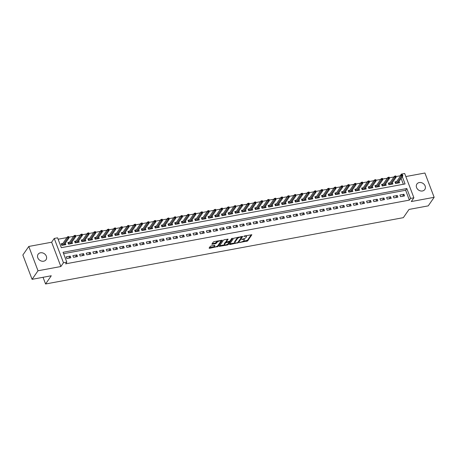 <?xml version="1.0" encoding="UTF-8"?>
<svg xmlns="http://www.w3.org/2000/svg" width="457" height="457" viewBox="0 0 457 457"><rect width="100%" height="100%" fill="white"/><g stroke="black" fill="none" stroke-linecap="round" stroke-linejoin="round"><path stroke-width="0.69" d="M239.497 242.547L247.643 240.948L251.864 234.755L244.444 235.972L243.798 236.389L245.021 236.275A2.359 0.834 159.2 0 1 246.483 236.515A2.359 0.834 159.2 0 1 246.374 236.966L246.026 237.469A2.359 0.834 159.2 0 1 243.181 238.931L241.662 239.422L242.856 239.405A2.359 0.834 159.2 0 1 244.318 239.639A2.359 0.834 159.2 0 1 244.209 240.091L243.861 240.593A2.359 0.834 159.2 0 1 241.022 242.061L239.497 242.547M43.666 261.204A4.804 3.999 34.7 0 0 46.02 259.736A4.804 3.999 34.7 0 0 45.546 254.835A4.804 3.999 34.7 0 0 40.473 252.795A4.804 3.999 34.7 0 0 38.114 254.263A4.804 3.999 34.7 0 0 38.588 259.17A4.804 3.999 34.7 0 0 43.666 261.204M422.457 190.975A4.804 3.999 34.7 0 0 424.81 189.506A4.804 3.999 34.7 0 0 424.336 184.599A4.804 3.999 34.7 0 0 419.263 182.566A4.804 3.999 34.7 0 0 416.904 184.034A4.804 3.999 34.7 0 0 417.378 188.941A4.804 3.999 34.7 0 0 422.457 190.975M211.145 245.94L210.26 246.397L209.083 248.1L209.506 248.311L218.126 246.42L222.348 240.228L214.162 241.587L213.27 242.044L211.82 244.238L215.584 243.695L217.178 242.221A1.971 0.697 159.2 0 1 219.12 241.102A1.971 0.697 159.2 0 1 220.771 241.199A1.971 0.697 159.2 0 1 220.68 241.57L217.926 245.558A1.971 0.697 159.2 0 1 215.978 246.683A1.971 0.697 159.2 0 1 214.327 246.586A1.971 0.697 159.2 0 1 214.419 246.209L214.91 245.403L214.459 245.329L211.145 245.94M32.081 279.324L22.85 255.023L28.774 246.46L38.005 270.761L32.081 279.324L51.27 275.765L45.58 283.986L403.342 217.658L409.032 209.432L428.226 205.873L434.15 197.31L411.289 201.548L413.899 197.778L410.557 198.401L409.375 200.115L65.625 263.843L66.813 262.135L63.477 262.752L54.246 238.451L57.582 237.834L61.324 247.683L405.073 183.954L402.314 176.693M38.005 270.761L60.867 266.522L63.477 262.752M229.46 244.318L229.882 244.535L238.503 242.644L242.724 236.452L233.647 238.268L229.46 244.318M227.426 244.992L219.24 246.352L223.462 240.154L224.347 239.697L228.112 239.16L226.381 241.753L226.803 241.97L229.888 241.107L231.653 238.548L232.596 238.28L228.311 244.535L227.426 244.992L227.192 244.375M434.15 197.31L424.919 173.014L405.833 176.551M62.895 243.438L61.209 243.752L61.832 245.392L65.837 244.649L65.317 243.284M69.567 242.204L67.882 242.513L68.51 244.158L72.514 243.415L71.995 242.044M76.245 240.965L74.56 241.279L75.182 242.918L79.187 242.176L78.667 240.805M82.917 239.725L81.232 240.039L81.854 241.679L85.859 240.936L85.339 239.571M89.595 238.491L87.91 238.8L88.532 240.445L92.537 239.702L92.017 238.331M96.267 237.252L94.582 237.566L95.205 239.205L99.209 238.463L98.689 237.092M102.939 236.012L101.26 236.326L101.882 237.966L105.887 237.223L105.367 235.858M109.617 234.778L107.932 235.087L108.555 236.732L112.559 235.989L112.039 234.618M116.289 233.538L114.604 233.853L115.233 235.492L119.237 234.749L118.717 233.378M122.967 232.299L121.282 232.613L121.905 234.258L125.909 233.516L125.389 232.145M129.639 231.065L127.954 231.379L128.577 233.019L132.587 232.276L132.062 230.905M136.317 229.825L134.632 230.139L135.255 231.779L139.259 231.036L138.739 229.665M142.99 228.591L141.304 228.9L141.927 230.545L145.932 229.802L145.412 228.431M149.662 227.352L147.982 227.666L148.605 229.305L152.609 228.563L152.09 227.192M156.34 226.112L154.655 226.426L155.277 228.066L159.282 227.323L158.762 225.958M163.012 224.878L161.332 225.187L161.955 226.832L165.96 226.089L165.44 224.718M169.69 223.639L168.005 223.953L168.627 225.592L172.632 224.85L172.112 223.479M176.362 222.399L174.677 222.713L175.305 224.353L179.31 223.61L178.79 222.245M183.04 221.165L181.355 221.474L181.977 223.119L185.982 222.376L185.462 221.005M189.712 219.926L188.027 220.24L188.65 221.879L192.654 221.137L192.134 219.766M196.39 218.686L194.705 219L195.328 220.645L199.332 219.903L198.812 218.532M203.062 217.452L201.377 217.761L202 219.406L206.004 218.663L205.484 217.292M209.734 216.212L208.055 216.527L208.678 218.166L212.682 217.423L212.162 216.052M216.412 214.979L214.727 215.287L215.35 216.932L219.354 216.19L218.834 214.819M223.085 213.739L221.399 214.053L222.028 215.693L226.032 214.95L225.512 213.579M229.762 212.499L228.077 212.813L228.7 214.453L232.704 213.71L232.185 212.345M236.435 211.265L234.749 211.574L235.378 213.219L239.382 212.476L238.857 211.105M243.113 210.026L241.427 210.34L242.05 211.979L246.055 211.237L245.535 209.866M249.785 208.786L248.1 209.1L248.722 210.74L252.727 209.997L252.207 208.632M256.457 207.552L254.778 207.861L255.4 209.506L259.405 208.763L258.885 207.392M263.135 206.313L261.45 206.627L262.072 208.266L266.077 207.524L265.557 206.153M269.807 205.073L268.128 205.387L268.75 207.032L272.755 206.29L272.235 204.919M276.485 203.839L274.8 204.148L275.422 205.793L279.427 205.05L278.907 203.679M283.157 202.6L281.472 202.914L282.1 204.553L286.105 203.811L285.585 202.44M289.835 201.366L288.15 201.674L288.773 203.319L292.777 202.577L292.257 201.206M296.507 200.126L294.822 200.44L295.445 202.08L299.455 201.337L298.929 199.966M303.185 198.886L301.5 199.201L302.123 200.84L306.127 200.097L305.607 198.732M309.857 197.653L308.172 197.961L308.795 199.606L312.799 198.864L312.28 197.493M316.53 196.413L314.85 196.727L315.473 198.367L319.477 197.624L318.957 196.253M323.208 195.173L321.522 195.487L322.145 197.127L326.149 196.384L325.63 195.019M329.88 193.939L328.195 194.248L328.823 195.893L332.827 195.15L332.308 193.779M336.558 192.7L334.872 193.014L335.495 194.653L339.5 193.911L338.98 192.54M343.23 191.46L341.545 191.774L342.173 193.414L346.178 192.671L345.652 191.306M349.908 190.226L348.223 190.535L348.845 192.18L352.85 191.437L352.33 190.066M356.58 188.987L354.895 189.301L355.517 190.94L359.522 190.198L359.002 188.827M363.258 187.753L361.573 188.061L362.195 189.706L366.2 188.964L365.68 187.593M369.93 186.513L368.245 186.827L368.868 188.467L372.872 187.724L372.352 186.353M376.602 185.274L374.923 185.588L375.545 187.227L379.55 186.485L379.03 185.119M383.28 184.04L381.595 184.348L382.218 185.993L386.222 185.251L385.702 183.88M389.952 182.8L388.267 183.114L388.896 184.754L392.9 184.011L392.38 182.64M400.555 196.653L404.559 195.91L403.937 194.265L399.932 195.008L400.555 196.653M393.883 197.887L397.887 197.144L397.264 195.505L393.26 196.247L393.883 197.887M387.21 199.126L391.215 198.384L390.586 196.738L386.582 197.481L387.21 199.126M380.532 200.36L384.537 199.618L383.914 197.978L379.91 198.721L380.532 200.36M373.86 201.6L377.865 200.857L377.242 199.218L373.232 199.96L373.86 201.6M367.182 202.839L371.187 202.097L370.564 200.452L366.56 201.194L367.182 202.839M360.51 204.073L364.515 203.331L363.892 201.691L359.888 202.434L360.51 204.073M353.832 205.313L357.837 204.57L357.214 202.931L353.21 203.673L353.832 205.313M347.16 206.553L351.165 205.81L350.542 204.165L346.537 204.907L347.16 206.553M340.482 207.786L344.492 207.044L343.864 205.404L339.859 206.147L340.482 207.786M333.81 209.026L337.814 208.283L337.192 206.644L333.187 207.387L333.81 209.026M327.138 210.266L331.142 209.523L330.514 207.878L326.509 208.62L327.138 210.266M320.46 211.5L324.464 210.757L323.842 209.117L319.837 209.86L320.46 211.5M313.788 212.739L317.792 211.997L317.169 210.351L313.165 211.094L313.788 212.739M307.11 213.973L311.114 213.23L310.492 211.591L306.487 212.334L307.11 213.973M300.438 215.213L304.442 214.47L303.819 212.831L299.815 213.573L300.438 215.213M293.76 216.452L297.764 215.71L297.141 214.065L293.137 214.807L293.76 216.452M287.087 217.686L291.092 216.944L290.469 215.304L286.465 216.047L287.087 217.686M280.415 218.926L284.42 218.183L283.791 216.544L279.787 217.286L280.415 218.926M273.737 220.165L277.742 219.423L277.119 217.778L273.115 218.52L273.737 220.165M267.065 221.399L271.07 220.657L270.447 219.017L266.437 219.76L267.065 221.399M260.387 222.639L264.392 221.896L263.769 220.257L259.765 220.999L260.387 222.639M253.715 223.879L257.719 223.136L257.097 221.491L253.092 222.233L253.715 223.879M247.037 225.112L251.042 224.37L250.419 222.73L246.414 223.473L247.037 225.112M240.365 226.352L244.369 225.609L243.747 223.964L239.742 224.707L240.365 226.352M233.687 227.586L237.691 226.849L237.069 225.204L233.064 225.947L233.687 227.586M227.015 228.826L231.019 228.083L230.397 226.444L226.392 227.186L227.015 228.826M220.343 230.065L224.347 229.323L223.719 227.677L219.714 228.42L220.343 230.065M213.665 231.299L217.669 230.557L217.046 228.917L213.042 229.66L213.665 231.299M206.992 232.539L210.997 231.796L210.374 230.157L206.37 230.899L206.992 232.539M200.315 233.778L204.319 233.036L203.696 231.391L199.692 232.133L200.315 233.778M193.642 235.012L197.647 234.27L197.024 232.63L193.02 233.373L193.642 235.012M186.964 236.252L190.969 235.509L190.346 233.87L186.342 234.612L186.964 236.252M180.292 237.491L184.297 236.749L183.674 235.104L179.67 235.846L180.292 237.491M173.614 238.725L177.624 237.983L176.996 236.343L172.992 237.086L173.614 238.725M166.942 239.965L170.947 239.222L170.324 237.583L166.319 238.32L166.942 239.965M160.27 241.205L164.274 240.462L163.646 238.817L159.642 239.559L160.27 241.205M153.592 242.439L157.596 241.696L156.974 240.056L152.969 240.799L153.592 242.439M146.92 243.678L150.924 242.935L150.302 241.29L146.297 242.033L146.92 243.678M140.242 244.912L144.246 244.169L143.624 242.53L139.619 243.273L140.242 244.912M133.57 246.152L137.574 245.409L136.951 243.77L132.947 244.512L133.57 246.152M126.892 247.391L130.896 246.649L130.274 245.003L126.269 245.746L126.892 247.391M120.22 248.625L124.224 247.883L123.601 246.243L119.597 246.986L120.22 248.625M113.547 249.865L117.552 249.122L116.923 247.483L112.919 248.225L113.547 249.865M106.869 251.104L110.874 250.362L110.251 248.717L106.247 249.459L106.869 251.104M100.197 252.338L104.202 251.596L103.579 249.956L99.569 250.699L100.197 252.338M93.519 253.578L97.524 252.835L96.901 251.196L92.897 251.938L93.519 253.578M86.847 254.817L90.852 254.075L90.229 252.43L86.224 253.172L86.847 254.817M80.169 256.051L84.174 255.309L83.551 253.669L79.547 254.412L80.169 256.051M73.497 257.291L77.501 256.548L76.879 254.903L72.874 255.646L73.497 257.291M409.375 200.115L405.633 190.261L63.597 253.675M70.201 256.143L66.196 256.885L66.819 258.525L70.829 257.782L70.201 256.143L68.807 258.159M400.309 176.242L400.143 175.814L396.07 176.568L395.819 175.911L395.151 176.031L395.402 176.688L396.07 176.568L396.128 177.225L391.215 184.325M393.997 176.956L389.393 177.807L389.141 177.145L388.479 177.27L388.724 177.927L389.393 177.802L389.45 178.458L384.537 185.559M387.325 178.19L382.72 179.047M380.652 179.43L376.042 180.281L375.797 179.618L375.128 179.744L375.374 180.401L376.042 180.275L376.1 180.938L371.193 188.038M373.975 180.664L369.37 181.52L369.119 180.858L368.451 180.983L368.702 181.64L369.37 181.515L369.427 182.172L364.515 189.272M367.302 181.903L362.692 182.76M360.624 183.143L356.02 183.994L355.769 183.331L355.1 183.457L355.352 184.114L356.02 183.988L356.077 184.651L351.165 191.751M353.952 184.377L349.348 185.234L349.097 184.571L348.428 184.697L348.68 185.353L349.342 185.228L349.405 185.885L344.492 192.985M347.274 185.616L342.67 186.467L342.419 185.81L341.756 185.93L342.002 186.587L342.67 186.467L342.727 187.124L337.814 194.225M340.602 186.856L335.998 187.707L335.746 187.044L335.078 187.17L335.329 187.827L335.998 187.701L336.055 188.364L331.142 195.459M333.924 188.09L329.32 188.947L329.069 188.284L328.406 188.41L328.652 189.067L329.32 188.941L329.377 189.598L324.464 196.699M327.252 189.329L322.648 190.181L322.396 189.524L321.728 189.644L321.979 190.301L322.648 190.181L322.705 190.837L317.792 197.938M320.58 190.569L315.97 191.42L315.724 190.758L315.056 190.883L315.301 191.54L315.97 191.414L316.033 192.071L311.12 199.172M313.902 191.803L309.298 192.66L309.046 191.997L308.378 192.123L308.629 192.774L309.298 192.654L309.355 193.311L304.442 200.412M307.23 193.043L302.62 193.894L302.374 193.237L301.706 193.357L301.957 194.014L302.62 193.888L302.683 194.551L297.77 201.651M300.552 194.276L295.947 195.133L295.696 194.471L295.028 194.596L295.279 195.253L295.947 195.128L296.005 195.785L291.092 202.885M293.88 195.516L289.275 196.373L289.024 195.71L288.356 195.83L288.607 196.487L289.275 196.367L289.332 197.024L284.42 204.125M287.202 196.756L282.597 197.607L282.346 196.944L281.683 197.07L281.929 197.727L282.597 197.601L282.655 198.264L277.742 205.364M280.529 197.99L275.925 198.846L275.674 198.184L275.005 198.309L275.257 198.966L275.925 198.841L275.982 199.498L271.07 206.598M273.857 199.229L269.247 200.08L269.002 199.423L268.333 199.543L268.579 200.2L269.247 200.08L269.304 200.737L264.392 207.838M267.179 200.469L262.575 201.32L262.324 200.657L261.655 200.783L261.907 201.44L262.575 201.314L262.632 201.977L257.719 209.072M260.507 201.703L255.897 202.56L255.652 201.897L254.983 202.023L255.229 202.68L255.897 202.554L255.96 203.211L251.047 210.311M253.829 202.942L249.225 203.793L248.974 203.137L248.305 203.256L248.557 203.913L249.225 203.793L249.282 204.45L244.369 211.551M247.157 204.182L242.553 205.033L242.301 204.37L241.633 204.496L241.884 205.153L242.547 205.027L242.61 205.69L237.697 212.785M240.479 205.416L235.875 206.273L235.623 205.61L234.955 205.736L235.206 206.393L235.875 206.267L235.932 206.924L231.019 214.025M233.807 206.655L229.203 207.507L228.951 206.85L228.283 206.97L228.534 207.627L229.203 207.501L229.26 208.163L224.347 215.264M227.129 207.889L222.525 208.746L222.273 208.084L221.611 208.209L221.856 208.866L222.525 208.74L222.582 209.397L217.669 216.498M220.457 209.129L215.853 209.986L215.601 209.323L214.933 209.443L215.184 210.1L215.853 209.98L215.91 210.637L210.997 217.738M213.785 210.369L209.175 211.22L208.929 210.557L208.261 210.683L208.506 211.34L209.175 211.214L209.237 211.877L204.325 218.977M207.107 211.602L202.502 212.459L202.251 211.797L201.583 211.922L201.834 212.579L202.502 212.454L202.56 213.111L197.647 220.211M200.434 212.842L195.825 213.699L195.579 213.036L194.911 213.156L195.162 213.813L195.825 213.693L195.887 214.35L190.975 221.451M193.757 214.082L189.152 214.933L188.901 214.27L188.233 214.396L188.484 215.053L189.152 214.927L189.209 215.59L184.297 222.685M187.084 215.316L182.48 216.172L182.229 215.51L181.56 215.635L181.812 216.292L182.474 216.167L182.537 216.824L177.624 223.924M180.406 216.555L175.802 217.406L175.551 216.749L174.888 216.869L175.134 217.526L175.802 217.406L175.859 218.063L170.947 225.164M173.734 217.795L169.13 218.646L168.879 217.983L168.21 218.109L168.462 218.766L169.13 218.64L169.187 219.303L164.274 226.398M167.056 219.029L162.452 219.886L162.206 219.223L161.538 219.349L161.784 220.006L162.452 219.88L162.509 220.537L157.596 227.637M160.384 220.268L155.78 221.119L155.529 220.463L154.86 220.582L155.112 221.239L155.78 221.119L155.837 221.776L150.924 228.877M153.712 221.508L149.102 222.359L148.856 221.696L148.188 221.822L148.434 222.479L149.102 222.353L149.165 223.01L144.252 230.111M147.034 222.742L142.43 223.599L142.178 222.936L141.51 223.062L141.761 223.713L142.43 223.593L142.487 224.25L137.574 231.351M140.362 223.981L135.752 224.833M133.684 225.215L129.08 226.072L128.828 225.41L128.16 225.535L128.411 226.192L129.08 226.066L129.137 226.723L124.224 233.824M127.012 226.455L122.407 227.312L122.156 226.649L121.488 226.769L121.739 227.426L122.407 227.306L122.465 227.963L117.552 235.064M120.334 227.695L115.73 228.546M113.662 228.928L109.057 229.785L108.806 229.123L108.138 229.248L108.389 229.905L109.057 229.78L109.114 230.437L104.202 237.537M106.989 230.168L102.379 231.019L102.134 230.362L101.465 230.482L101.711 231.139L102.379 231.019L102.437 231.676L97.53 238.777M100.312 231.408L95.707 232.259M93.639 232.642L89.029 233.498L88.784 232.836L88.115 232.961L88.367 233.618L89.029 233.493L89.092 234.15L84.179 241.25M86.961 233.881L82.357 234.732L82.106 234.075L81.437 234.195L81.689 234.852L82.357 234.732L82.414 235.389L77.501 242.49M80.289 235.121L75.685 235.972M73.611 236.355L69.007 237.212L68.756 236.549L68.093 236.675L68.339 237.326L69.007 237.206L69.064 237.863L64.151 244.963M66.939 237.594L58.113 239.228M403.354 184.268L401.126 178.401M396.63 181.56L394.945 181.875L395.568 183.514L399.572 182.771L399.052 181.406M43.038 277.29L45.58 283.986M60.867 266.522L51.635 242.221L28.774 246.46M51.635 242.221L54.246 238.451M400.143 175.814L401.332 174.1L404.668 173.483L413.899 197.778M410.557 198.401L406.816 188.547L63.072 252.281L66.813 262.135M401.617 174.865L401.332 174.1M405.633 190.261L406.816 188.547M403.937 194.265L402.543 196.282M397.264 195.505L395.871 197.521M390.586 196.738L389.193 198.755M383.914 197.978L382.52 199.995M377.242 199.218L375.843 201.234M370.564 200.452L369.17 202.468M363.892 201.691L362.492 203.708M357.214 202.931L355.82 204.947M350.542 204.165L349.148 206.181M343.864 205.404L342.47 207.421M337.192 206.644L335.798 208.655M330.514 207.878L329.12 209.894M323.842 209.117L322.448 211.134M317.169 210.351L315.77 212.368M310.492 211.591L309.098 213.608M303.819 212.831L302.425 214.847M297.141 214.065L295.748 216.081M290.469 215.304L289.075 217.321M283.791 216.544L282.397 218.56M277.119 217.778L275.725 219.794M270.447 219.017L269.047 221.034M263.769 220.257L262.375 222.268M257.097 221.491L255.697 223.507M250.419 222.73L249.025 224.747M243.747 223.964L242.353 225.981M237.069 225.204L235.675 227.22M230.397 226.444L229.003 228.46M223.719 227.677L222.325 229.694M217.046 228.917L215.653 230.934M210.374 230.157L208.975 232.173M203.696 231.391L202.302 233.407M197.024 232.63L195.63 234.647M190.346 233.87L188.952 235.881M183.674 235.104L182.28 237.12M176.996 236.343L175.602 238.36M170.324 237.583L168.93 239.594M163.646 238.817L162.252 240.833M156.974 240.056L155.58 242.073M150.302 241.29L148.902 243.307M143.624 242.53L142.23 244.546M136.951 243.77L135.558 245.786M130.274 245.003L128.88 247.02M123.601 246.243L122.208 248.26M116.923 247.483L115.53 249.499M110.251 248.717L108.857 250.733M103.579 249.956L102.179 251.973M96.901 251.196L95.507 253.207M90.229 252.43L88.829 254.446M83.551 253.669L82.157 255.686M76.879 254.903L75.485 256.92M244.318 239.639L244.067 238.982A2.359 0.834 159.2 0 0 243.838 238.771M246.483 236.515L246.232 235.858A2.359 0.834 159.2 0 0 246.06 235.675M242.77 241.445L247.391 240.291L251.253 234.709M238.011 242.193L242.113 236.406M229.785 243.849L234.978 242.89M237.217 242.764L237.84 242.444L241.519 237.132L240.273 237.154A2.359 0.834 159.2 0 0 237.429 238.623L234.915 242.256A2.359 0.834 159.2 0 0 234.807 242.701A2.359 0.834 159.2 0 0 236.269 242.941L237.217 242.764M238.268 237.12A2.359 0.834 159.2 0 0 237.183 237.966L237.429 238.623M234.807 242.701L234.561 242.044A2.359 0.834 159.2 0 1 234.67 241.599L237.183 237.966M224.633 244.803L219.6 245.74M227.506 239.114L226.215 241.319M231.87 238.377L228.066 243.878L228.311 244.535M224.621 244.301A1.971 0.697 159.2 0 0 224.53 244.678A1.971 0.697 159.2 0 0 226.181 244.775A1.971 0.697 159.2 0 0 228.123 243.65L229.094 242.25L228.671 242.033L225.592 242.895L224.621 244.301L224.37 243.644A1.971 0.697 159.2 0 0 224.278 244.021L224.53 244.678M224.37 243.644L225.341 242.239L226.301 241.77M227.329 244.301L228.066 243.878M214.327 246.586L214.082 245.929A1.971 0.697 159.2 0 1 214.167 245.552L214.304 245.358M220.771 241.199L220.525 240.542A1.971 0.697 159.2 0 0 220.434 240.422M217.703 240.93A1.971 0.697 159.2 0 0 216.926 241.564L217.178 242.221M212.179 243.627L215.333 243.038L216.926 241.564M217.178 246.18L217.875 245.763L221.742 240.182M209.409 247.625L214.419 246.7M402.743 175.328L402.491 174.671L401.823 174.797L402.074 175.454L402.743 175.328L402.8 175.985L401.6 176.208L401.149 175.025L395.545 183.131L395.682 183.497M402.074 175.454L396.687 183.308M402.8 175.985L397.887 183.086M401.149 175.025L401.823 174.797M396.128 177.225L394.922 177.447L394.477 176.265L388.867 184.365L389.01 184.731M395.402 176.688L390.015 184.548M394.477 176.265L395.151 176.031M389.45 178.458L388.25 178.681L387.799 177.505L382.195 185.605L382.332 185.97M388.724 177.927L383.337 185.782M387.799 177.505L388.479 177.27M382.72 179.041L382.469 178.384L381.801 178.51L382.052 179.161L382.72 179.041L382.777 179.698L381.578 179.921L381.127 178.738L375.523 186.844L375.66 187.21M382.052 179.161L376.665 187.022M382.777 179.698L377.865 186.799M381.127 178.738L381.801 178.51M376.1 180.938L374.9 181.161L374.454 179.978L368.845 188.078L368.982 188.444M375.374 180.401L369.987 188.261M374.454 179.978L375.128 179.744M369.427 182.172L368.228 182.394L367.776 181.212L362.173 189.318L362.31 189.684M368.702 181.64L363.315 189.495M367.776 181.212L368.451 180.983M362.692 182.754L362.447 182.097L361.778 182.217L362.03 182.874L362.692 182.754L362.755 183.411L361.55 183.634L361.104 182.452L355.495 190.552L355.637 190.917M362.03 182.874L356.637 190.735M362.755 183.411L357.842 190.512M361.104 182.452L361.778 182.217M356.077 184.651L354.878 184.874L354.426 183.691L348.822 191.791L348.959 192.157M355.352 184.114L349.965 191.974M354.426 183.691L355.1 183.457M349.405 185.885L348.2 186.108L347.754 184.925L342.144 193.031L342.287 193.397M348.68 185.353L343.287 193.208M347.754 184.925L348.428 184.697M342.727 187.124L341.528 187.347L341.076 186.165L335.472 194.265L335.609 194.631M342.002 186.587L336.615 194.448M341.076 186.165L341.756 185.93M336.055 188.364L334.855 188.587L334.404 187.404L328.8 195.505L328.937 195.87M335.329 187.827L329.943 195.682M334.404 187.404L335.078 187.17M329.377 189.598L328.177 189.821L327.726 188.638L322.122 196.744L322.259 197.11M328.652 189.067L323.265 196.921M327.726 188.638L328.406 188.41M322.705 190.837L321.505 191.06L321.054 189.878L315.45 197.978L315.587 198.344M321.979 190.301L316.592 198.161M321.054 189.878L321.728 189.644M316.033 192.071L314.827 192.294L314.382 191.117L308.772 199.218L308.915 199.583M315.301 191.54L309.915 199.395M314.382 191.117L315.056 190.883M309.355 193.311L308.155 193.534L307.704 192.351L302.1 200.457L302.237 200.823M308.629 192.774L303.242 200.634M307.704 192.351L308.378 192.123M302.683 194.551L301.477 194.773L301.032 193.591L295.422 201.691L295.565 202.057M301.957 194.014L296.564 201.874M301.032 193.591L301.706 193.357M296.005 195.785L294.805 196.007L294.354 194.825L288.75 202.931L288.887 203.296M295.279 195.253L289.892 203.108M294.354 194.825L295.028 194.596M289.332 197.024L288.127 197.247L287.682 196.064L282.072 204.165L282.215 204.53M288.607 196.487L283.214 204.348M287.682 196.064L288.356 195.83M282.655 198.264L281.455 198.487L281.004 197.304L275.4 205.404L275.537 205.77M281.929 197.727L276.542 205.587M281.004 197.304L281.683 197.07M275.982 199.498L274.783 199.72L274.331 198.538L268.727 206.644L268.865 207.01M275.257 198.966L269.87 206.821M274.331 198.538L275.005 198.309M269.304 200.737L268.105 200.96L267.659 199.778L262.05 207.878L262.187 208.243M268.579 200.2L263.192 208.061M267.659 199.778L268.333 199.543M262.632 201.977L261.433 202.2L260.981 201.017L255.377 209.117L255.514 209.483M261.907 201.44L256.52 209.295M260.981 201.017L261.655 200.783M255.96 203.211L254.755 203.434L254.309 202.251L248.699 210.357L248.842 210.723M255.229 202.68L249.842 210.534M254.309 202.251L254.983 202.023M249.282 204.45L248.082 204.673L247.631 203.491L242.027 211.591L242.164 211.957M248.557 203.913L243.17 211.774M247.631 203.491L248.305 203.256M242.61 205.69L241.405 205.907L240.959 204.73L235.349 212.831L235.492 213.196M241.884 205.153L236.492 213.008M240.959 204.73L241.633 204.496M235.932 206.924L234.732 207.147L234.281 205.964L228.677 214.07L228.814 214.436M235.206 206.393L229.82 214.247M234.281 205.964L234.955 205.736M229.26 208.163L228.06 208.386L227.609 207.204L221.999 215.304L222.142 215.67M228.534 207.627L223.147 215.487M227.609 207.204L228.283 206.97M222.582 209.397L221.382 209.62L220.931 208.438L215.327 216.544L215.464 216.909M221.856 208.866L216.469 216.721M220.931 208.438L221.611 208.209M215.91 210.637L214.71 210.86L214.259 209.677L208.655 217.783L208.792 218.149M215.184 210.1L209.797 217.96M214.259 209.677L214.933 209.443M209.237 211.877L208.032 212.099L207.587 210.917L201.977 219.017L202.114 219.383M208.506 211.34L203.119 219.2M207.587 210.917L208.261 210.683M202.56 213.111L201.36 213.333L200.909 212.151L195.305 220.257L195.442 220.622M201.834 212.579L196.447 220.434M200.909 212.151L201.583 211.922M195.887 214.35L194.682 214.573L194.236 213.39L188.627 221.491L188.77 221.856M195.162 213.813L189.769 221.674M194.236 213.39L194.911 213.156M189.209 215.59L188.01 215.813L187.559 214.63L181.955 222.73L182.092 223.096M188.484 215.053L183.097 222.907M187.559 214.63L188.233 214.396M182.537 216.824L181.332 217.046L180.886 215.864L175.277 223.97L175.419 224.336M181.812 216.292L176.419 224.147M180.886 215.864L181.56 215.635M175.859 218.063L174.66 218.286L174.208 217.104L168.604 225.204L168.742 225.569M175.134 217.526L169.747 225.387M174.208 217.104L174.888 216.869M169.187 219.303L167.987 219.526L167.536 218.343L161.932 226.444L162.069 226.809M168.462 218.766L163.075 226.621M167.536 218.343L168.21 218.109M162.509 220.537L161.31 220.76L160.864 219.577L155.254 227.683L155.391 228.049M161.784 220.006L156.397 227.86M160.864 219.577L161.538 219.349M155.837 221.776L154.637 221.999L154.186 220.817L148.582 228.917L148.719 229.283M155.112 221.239L149.725 229.1M154.186 220.817L154.86 220.582M149.165 223.01L147.959 223.233L147.514 222.056L141.904 230.157L142.047 230.522M148.434 222.479L143.047 230.334M147.514 222.056L148.188 221.822M142.487 224.25L141.287 224.473L140.836 223.29L135.232 231.396L135.369 231.762M141.761 223.713L136.375 231.573M140.836 223.29L141.51 223.062M135.752 224.827L135.506 224.17L134.838 224.296L135.089 224.953L135.752 224.827L135.815 225.49L134.609 225.712L134.164 224.53L128.554 232.63L128.697 232.996M135.089 224.953L129.697 232.813M135.815 225.49L130.902 232.59M134.164 224.53L134.838 224.296M129.137 226.723L127.937 226.946L127.486 225.764L121.882 233.87L122.019 234.235M128.411 226.192L123.024 234.047M127.486 225.764L128.16 225.535M122.465 227.963L121.259 228.186L120.814 227.003L115.204 235.104L115.347 235.469M121.739 227.426L116.352 235.286M120.814 227.003L121.488 226.769M115.73 228.54L115.478 227.883L114.816 228.009L115.061 228.666L115.73 228.54L115.787 229.203L114.587 229.425L114.136 228.243L108.532 236.343L108.669 236.709M115.061 228.666L109.674 236.526M115.787 229.203L110.874 236.303M114.136 228.243L114.816 228.009M109.114 230.437L107.915 230.659L107.464 229.477L101.86 237.583L101.997 237.948M108.389 229.905L103.002 237.76M107.464 229.477L108.138 229.248M102.437 231.676L101.237 231.899L100.791 230.716L95.182 238.817L95.319 239.182M101.711 231.139L96.324 239M100.791 230.716L101.465 230.482M95.707 232.253L95.456 231.596L94.788 231.722L95.039 232.379L95.707 232.253L95.764 232.916L94.565 233.139L94.113 231.956L88.509 240.056L88.647 240.422M95.039 232.379L89.652 240.233M95.764 232.916L90.852 240.011M94.113 231.956L94.788 231.722M89.092 234.15L87.887 234.372L87.441 233.19L81.832 241.296L81.974 241.662M88.367 233.618L82.974 241.473M87.441 233.19L88.115 232.961M82.414 235.389L81.215 235.612L80.763 234.43L75.159 242.53L75.296 242.895M81.689 234.852L76.302 242.713M80.763 234.43L81.437 234.195M75.679 235.966L75.434 235.309L74.765 235.435L75.017 236.092L75.679 235.966L75.742 236.623L74.537 236.846L74.091 235.669L68.481 243.77L68.624 244.135M75.017 236.092L69.624 243.947M75.742 236.623L70.829 243.724M74.091 235.669L74.765 235.435M69.064 237.863L67.865 238.086L67.413 236.903L61.809 245.009L61.946 245.375M68.339 237.326L62.952 245.186M67.413 236.903L68.093 236.675M239.679 242.393L239.794 242.696M244.004 236.138L244.118 236.44M241.839 239.268L241.959 239.571M242.713 239.022L242.856 239.405M244.878 235.892L245.021 236.275M247.391 240.291L247.643 240.948M246.506 240.753L246.751 241.405M238.251 241.987L238.503 242.644M237.457 242.696L237.611 243.101M229.682 244.004L229.882 244.535M241.073 236.595L241.222 236.983M240.125 236.772L240.273 237.154M234.67 241.599L234.915 242.256M219.491 245.889L219.697 246.426M226.129 241.096L226.381 241.753M228.529 241.65L228.671 242.033M226.226 241.782L226.478 242.439M225.341 242.239L225.592 242.895M214.167 245.552L214.419 246.209M216.224 242.581L216.475 243.238M215.333 243.038L215.584 243.695M212.077 243.781L212.277 244.312M217.875 245.763L218.126 246.42M217.006 246.272L217.241 246.877M209.306 247.78L209.506 248.311M241.353 236.543L241.542 237.034M226.101 241.239L226.346 241.896M228.928 241.576L229.128 242.107"/></g></svg>
